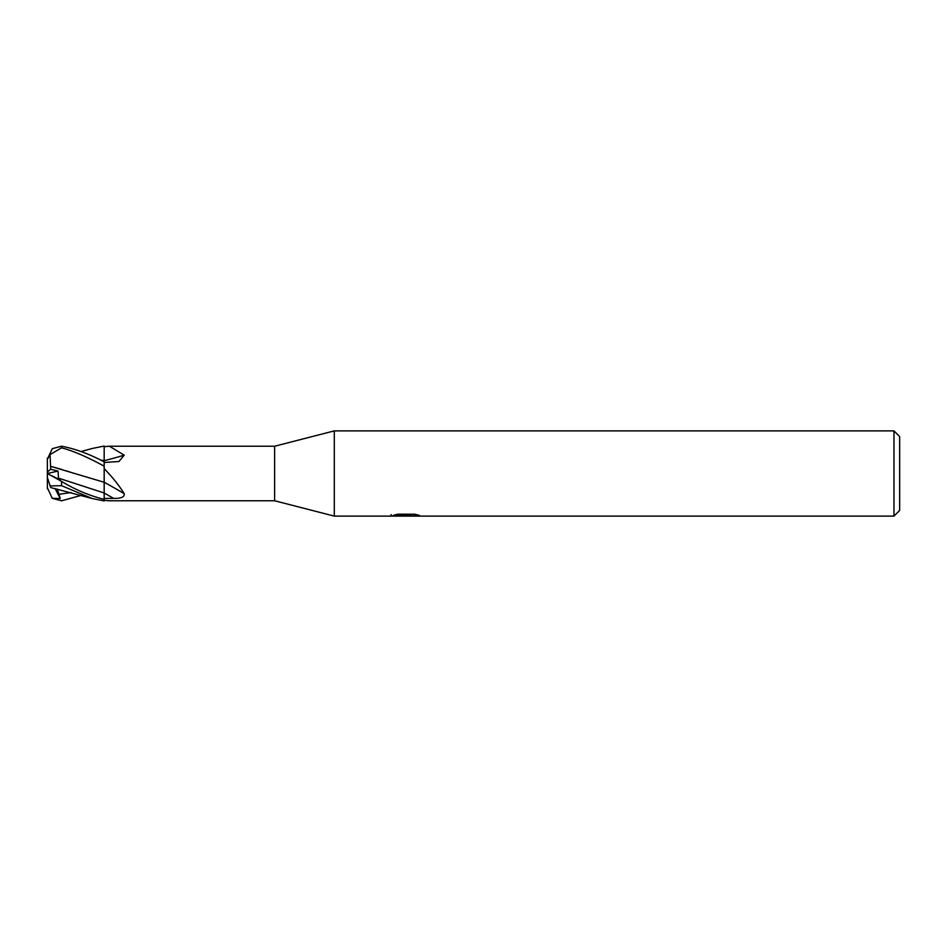<?xml version="1.0" encoding="UTF-8"?>
<svg xmlns="http://www.w3.org/2000/svg" width="947" height="947" viewBox="0 0 947 947"><rect width="100%" height="100%" fill="white"/><g stroke="black" fill="none" stroke-linecap="round" stroke-linejoin="round"><path stroke-width="1.42" d="M893.968 516.115L893.968 430.885L899.65 436.567L899.65 510.433L893.968 516.115L334.291 516.115L274.63 500.774L109.627 500.774M274.63 500.774L274.63 446.226L334.291 430.885L893.968 430.885M104.17 459.555L104.17 446.664L109.39 446.226L274.63 446.226M109.39 446.226L124.211 455.14L118.955 461.497L104.17 462.479M104.17 481.869L104.17 468.623C112.527 477.264 119.215 485.61 124.211 493.671C124.708 497.009 121.169 498.572 113.593 498.371L104.17 498.442L104.17 493.056A414.289 274.085 -162.7 0 1 113.593 498.371M104.17 499.4C89.089 495.553 74.884 489.552 61.555 481.384L47.35 473.476L47.35 477.371L50.132 485.918L61.555 485.693L92.108 498.489L104.17 500.951L104.17 498.442M104.17 500.336L109.39 500.774M334.291 516.115L334.291 430.885L334.291 516.115M405.292 516.115L391.111 516.02M391.111 514.6L391.111 516.032L407.021 515.31L393.396 515.31L397.835 514.185L414.644 514.185L419.521 515.44L405.28 516.115M403.173 516.115L400.356 515.701M409.66 515.44L405.352 516.115M409.66 516.091L409.66 514.671L411.791 514.185M407.021 514.185L407.021 515.31M50.558 466.315L104.17 482.283A416.881 275.79 -162.7 0 1 124.211 493.671M104.17 460.692A416.881 298.388 -161.3 0 0 124.211 455.14M47.386 458.312L47.397 458.088A14.205 14.205 0 0 0 47.35 459.295L50.132 454.572L61.555 447.836C72.789 450.713 86.994 456.821 104.17 466.184L104.17 461.84C89.089 453.897 74.884 448.689 61.555 446.203L52.251 448.689L47.35 459.295M47.35 487.172L47.35 487.705A14.205 14.205 0 0 0 47.397 488.912L47.35 459.828M81.016 495.435L61.555 500.797L52.251 498.311L47.35 487.705M81.016 451.565L92.108 448.511L104.17 446.049L104.17 446.664M100.678 460.088L104.17 460.668L104.17 461.84M104.17 466.184L104.17 468.623M52.251 475.95L60.253 480.011L58.513 478.152L104.17 492.985L104.17 482.224M104.17 492.985L104.17 500.454M50.582 487.303L50.002 485.551M52.251 498.311L60.253 498.524L57.317 489.043M51.079 487.681L92.108 498.489M50.582 466.303L50.002 453.743M66.065 470.789L73.973 473.346M58.513 478.152L58.039 471.073L50.688 469.238L50.57 466.303L61.922 469.523M104.17 460.668L100.713 460.112M47.386 473.488L58.039 471.073M50.688 469.238L47.35 472.08M60.253 498.524L55.104 488.545M58.513 494.381L71.049 492.535M61.555 485.693L61.555 481.384M61.555 447.836L61.555 446.203M407.021 514.695L409.66 514.695"/></g></svg>
